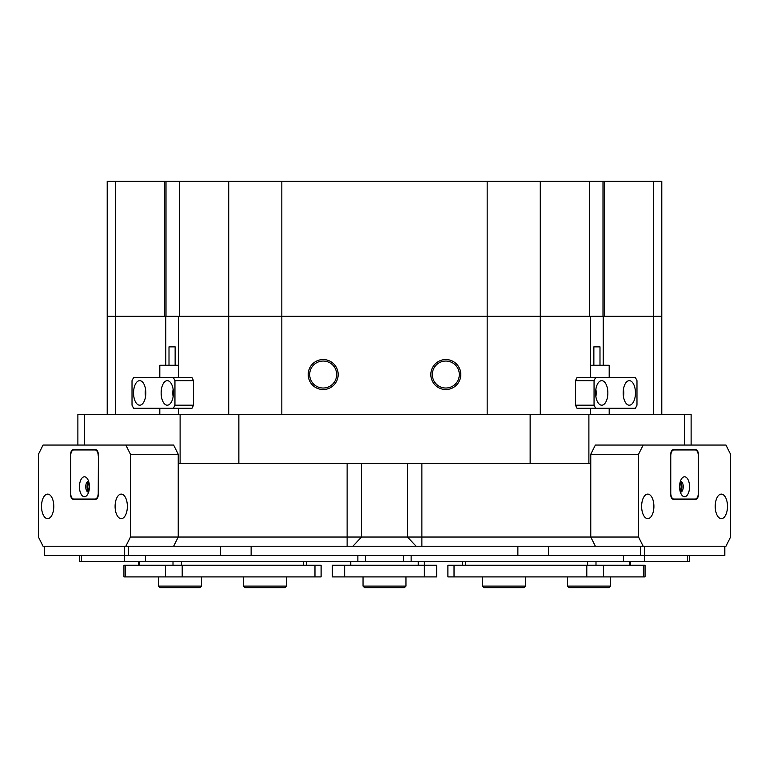 <?xml version="1.0" encoding="UTF-8"?>
<svg xmlns="http://www.w3.org/2000/svg" width="769" height="769" viewBox="0 0 769 769"><rect width="100%" height="100%" fill="white"/><g stroke="black" fill="none" stroke-linecap="round" stroke-linejoin="round"><path stroke-width="1.15" d="M145.822 392.93A12.266 6.133 -90 0 0 139.689 380.665A12.266 6.133 -90 0 0 133.556 392.93A12.266 6.133 -90 0 0 139.689 405.196A12.266 6.133 -90 0 0 145.822 392.93M145.524 389.201A12.266 6.133 -90 0 0 145.235 392.93A12.266 6.133 -90 0 0 145.524 396.66M173.41 392.93A12.266 6.133 -90 0 0 167.277 380.665A12.266 6.133 -90 0 0 161.144 392.93A12.266 6.133 -90 0 0 167.277 405.196A12.266 6.133 -90 0 0 173.41 392.93M173.121 389.201A12.266 6.133 -90 0 0 172.833 392.93A12.266 6.133 -90 0 0 173.121 396.66M132.018 380.665L132.018 405.196L133.556 408.262L173.41 408.262L174.948 405.196L174.948 380.665L173.41 377.598L133.556 377.598L132.018 380.665M174.948 405.196L193.528 405.196L192 408.262L173.41 408.262M193.528 405.196L193.528 380.665L174.948 380.665M173.41 377.598L192 377.598L193.528 380.665M607.856 392.93A12.266 6.133 90 0 0 601.723 380.665A12.266 6.133 90 0 0 595.591 392.93A12.266 6.133 90 0 0 601.723 405.196A12.266 6.133 90 0 0 607.856 392.93M595.879 396.66A12.266 6.133 90 0 0 596.167 392.93A12.266 6.133 90 0 0 595.879 389.201M635.444 392.93A12.266 6.133 90 0 0 629.311 380.665A12.266 6.133 90 0 0 623.178 392.93A12.266 6.133 90 0 0 629.311 405.196A12.266 6.133 90 0 0 635.444 392.93M623.476 396.66A12.266 6.133 90 0 0 623.765 392.93A12.266 6.133 90 0 0 623.476 389.201M595.591 408.262L577 408.262L575.472 405.196L594.053 405.196L595.591 408.262L635.444 408.262L636.982 405.196L636.982 380.665L635.444 377.598L595.591 377.598L594.053 380.665L594.053 405.196M594.053 380.665L575.472 380.665L575.472 405.196M575.472 380.665L577 377.598L595.591 377.598M593.86 365.265L593.86 346.867L599.993 346.867L599.993 365.265M609.192 377.598L609.192 365.265L590.64 365.265M169.007 365.265L169.007 346.867L175.14 346.867L175.14 365.265M178.36 365.265L159.808 365.265L159.808 377.598M603.213 365.265L603.213 316.28L661.792 316.28L661.792 414.395M107.208 414.395L107.208 316.28L165.787 316.28L165.787 365.265M460.814 374.532A14.986 14.986 0 0 0 445.828 359.546A14.986 14.986 0 0 0 430.832 374.532A14.986 14.986 0 0 0 445.828 389.527A14.986 14.986 0 0 0 460.814 374.532M459.314 374.532A13.486 13.486 0 0 0 445.828 361.046A13.486 13.486 0 0 0 432.332 374.532A13.486 13.486 0 0 0 445.828 388.028A13.486 13.486 0 0 0 459.314 374.532M338.168 374.532A14.986 14.986 0 0 0 323.172 359.546A14.986 14.986 0 0 0 308.186 374.532A14.986 14.986 0 0 0 323.172 389.527A14.986 14.986 0 0 0 338.168 374.532M336.668 374.532A13.486 13.486 0 0 0 323.172 361.046A13.486 13.486 0 0 0 309.686 374.532A13.486 13.486 0 0 0 323.172 388.028A13.486 13.486 0 0 0 336.668 374.532M77.88 445.059L77.88 414.395L84.369 414.395L84.369 445.059M165.787 316.28L603.213 316.28M590.64 316.28L590.64 377.598M590.64 408.262L590.64 414.395M178.36 414.395L178.36 408.262M178.36 377.598L178.36 316.28M684.631 445.059L684.631 414.395L691.12 414.395L691.12 445.059M530.139 463.457L530.139 414.395L588.891 414.395L588.891 463.457L180.109 463.457L180.109 414.395L238.861 414.395L238.861 463.457M684.631 414.395L588.891 414.395M180.109 463.457L178.235 463.457L178.235 537.041L590.765 537.041L590.765 463.457L588.891 463.457M180.109 414.395L84.369 414.395M638.568 454.258L590.765 454.258L595.369 445.059L643.163 445.059L638.568 454.258L638.568 537.041L643.163 546.24L125.837 546.24L130.432 537.041L130.432 454.258L125.837 445.059L43.045 445.059L38.45 454.258L38.45 537.041L43.045 546.24L125.837 546.24M530.139 414.395L238.861 414.395M724.831 546.24L724.831 555.439L724.417 546.24L644.701 546.24L644.701 555.439L724.417 555.439M644.701 555.439L640.51 555.439L640.51 546.24L548.528 546.24L548.528 555.439L640.51 555.439M548.528 555.439L517.864 555.439L517.864 546.24M251.136 546.24L251.136 555.439L517.864 555.439M251.136 555.439L220.472 555.439L220.472 546.24L128.49 546.24L128.49 555.439L220.472 555.439M128.49 555.439L124.299 555.439L124.299 546.24L44.583 546.24L44.583 555.439L124.299 555.439M44.583 555.439L44.169 546.24M89.089 483.163A3.835 1.913 -90 0 0 87.839 486.758A3.835 1.913 -90 0 0 89.089 490.353M127.366 506.377A12.266 6.133 -90 0 0 121.233 494.111A12.266 6.133 -90 0 0 115.1 506.377A12.266 6.133 -90 0 0 121.233 518.642A12.266 6.133 -90 0 0 127.366 506.377M127.346 505.271A12.266 6.133 -90 0 0 127.318 506.377A12.266 6.133 -90 0 0 127.346 507.482M53.782 506.377A12.266 6.133 -90 0 0 47.649 494.111A12.266 6.133 -90 0 0 41.516 506.377A12.266 6.133 -90 0 0 47.649 518.642A12.266 6.133 -90 0 0 53.782 506.377M53.753 505.271A12.266 6.133 -90 0 0 53.734 506.377A12.266 6.133 -90 0 0 53.753 507.482M130.432 537.041L178.235 537.041L178.235 454.258L130.432 454.258M125.837 445.059L173.631 445.059L178.235 454.258M70.488 493.813A5.518 2.759 -90 0 0 73.247 499.331L95.635 499.331A5.518 2.759 -90 0 0 98.394 493.813L98.394 455.171A5.518 2.759 -90 0 0 95.635 449.654L73.247 449.654A5.518 2.759 -90 0 0 70.488 455.171L70.681 493.813M178.235 537.041L173.631 546.24M77.659 499.023A5.518 2.759 -90 0 0 78.563 499.331M78.563 449.654A5.518 2.759 -90 0 0 77.659 449.961M679.911 490.353A3.835 1.913 90 0 0 681.161 486.758A3.835 1.913 90 0 0 679.911 483.163M727.484 506.377A12.266 6.133 90 0 0 721.351 494.111A12.266 6.133 90 0 0 715.218 506.377A12.266 6.133 90 0 0 721.351 518.642A12.266 6.133 90 0 0 727.484 506.377M715.247 507.482A12.266 6.133 90 0 0 715.266 506.377A12.266 6.133 90 0 0 715.247 505.271M653.9 506.377A12.266 6.133 90 0 0 647.767 494.111A12.266 6.133 90 0 0 641.634 506.377A12.266 6.133 90 0 0 647.767 518.642A12.266 6.133 90 0 0 653.9 506.377M641.654 507.482A12.266 6.133 90 0 0 641.682 506.377A12.266 6.133 90 0 0 641.654 505.271M590.765 454.258L590.765 537.041L638.568 537.041M643.163 546.24L725.955 546.24L730.55 537.041L730.55 454.258L725.955 445.059L643.163 445.059M670.606 493.813A5.518 2.759 90 0 0 673.365 499.331L695.753 499.331A5.518 2.759 90 0 0 698.512 493.813L698.512 455.171A5.518 2.759 90 0 0 695.753 449.654L673.365 449.654A5.518 2.759 90 0 0 670.606 455.171L670.606 493.813M595.369 546.24L590.765 537.041M690.437 499.331A5.518 2.759 90 0 0 691.341 499.023M691.341 449.961A5.518 2.759 90 0 0 690.437 449.654M365.535 555.439L365.535 561.572L357.864 561.572L357.864 555.439M145.437 555.439L145.437 561.572L357.864 561.572M145.437 561.572L124.491 561.572L124.491 555.439M81.572 555.439L81.572 561.572L124.491 561.572M81.572 561.572L79.515 561.572L79.515 555.439M365.535 561.572L623.563 561.572L623.563 555.439M689.485 555.439L689.485 561.572L687.428 561.572L687.428 555.439M644.509 555.439L644.509 561.572L687.428 561.572M644.509 561.572L623.563 561.572M447.894 565.253L454.027 565.253L454.027 576.904L447.894 576.904L447.894 565.253M643.413 576.904L643.413 565.253L645.056 565.253L645.056 576.904L586.795 576.904L586.795 565.253L454.027 565.253M586.795 565.253L603.55 565.253L603.55 576.904M643.413 565.253L603.55 565.253M586.795 576.904L454.027 576.904M344.637 565.253L344.637 576.904L332.371 576.904L332.371 565.253L436.629 565.253L436.629 576.904L344.637 576.904M424.363 561.572L424.363 576.904M123.944 565.253L125.587 565.253L125.587 576.904L123.944 576.904L123.944 565.253M314.973 576.904L314.973 565.253L321.106 565.253L321.106 576.904L165.45 576.904L165.45 565.253L125.587 565.253M165.45 565.253L182.205 565.253L182.205 576.904M314.973 565.253L182.205 565.253M165.45 576.904L125.587 576.904M89.425 486.758A9.968 4.979 -90 0 0 87.32 478.616A9.968 4.979 -90 0 0 82.148 477.905A9.968 4.979 -90 0 0 79.457 486.758A9.968 4.979 -90 0 0 82.148 495.611A9.968 4.979 -90 0 0 87.32 494.89A9.968 4.979 -90 0 0 89.425 486.758M88.646 481.413A5.364 2.682 -90 0 0 88.425 481.394A5.364 2.682 -90 0 0 85.744 486.758A5.364 2.682 -90 0 0 88.425 492.122A5.364 2.682 -90 0 0 88.646 492.102M88.762 481.779A5.364 2.682 -90 0 0 87.07 486.758A5.364 2.682 -90 0 0 88.762 491.737M98.24 456.094A6.133 3.066 -90 0 0 95.173 449.961L73.709 449.961A6.133 3.066 -90 0 0 70.642 456.094L70.642 492.891A6.133 3.066 -90 0 0 73.709 499.023L95.173 499.023A6.133 3.066 -90 0 0 98.24 492.891L98.394 456.094M95.173 449.961L96.538 449.961M95.173 499.023L96.538 499.023M689.543 486.758A9.968 4.979 90 0 0 686.852 477.905A9.968 4.979 90 0 0 681.68 478.616A9.968 4.979 90 0 0 679.575 486.758A9.968 4.979 90 0 0 681.68 494.89A9.968 4.979 90 0 0 686.852 495.611A9.968 4.979 90 0 0 689.543 486.758M680.354 492.102A5.364 2.682 90 0 0 680.575 492.122A5.364 2.682 90 0 0 683.256 486.758A5.364 2.682 90 0 0 680.575 481.394A5.364 2.682 90 0 0 680.354 481.413M680.238 491.737A5.364 2.682 90 0 0 681.93 486.758A5.364 2.682 90 0 0 680.238 481.779M698.358 456.094A6.133 3.066 90 0 0 695.291 449.961L673.827 449.961A6.133 3.066 90 0 0 670.76 456.094L670.76 492.891A6.133 3.066 90 0 0 673.827 499.023L695.291 499.023A6.133 3.066 90 0 0 698.358 492.891L698.358 456.094M673.827 449.961L672.462 449.961M673.827 499.023L672.462 499.023M284.943 587.631L245.08 587.631L243.542 586.103L286.472 586.103L284.943 587.631M199.969 587.631L160.106 587.631L158.577 586.103L201.497 586.103L199.969 587.631M525.458 586.103L523.92 587.631L484.057 587.631L482.528 586.103L525.458 586.103L525.458 576.904M608.894 587.631L569.031 587.631L567.503 586.103L610.423 586.103L608.894 587.631M402.418 587.631L364.573 587.631L363.035 586.103L405.965 586.103L405.965 576.904L405.965 586.103L404.427 587.631L402.418 587.631M602.992 316.28L602.992 181.369L589.573 181.369L589.573 316.28L228.72 316.28L228.72 181.369L166.008 181.369L166.008 316.28M228.72 414.395L228.72 316.28L179.427 316.28L179.427 181.369M115.417 181.369L164.71 181.369L164.71 316.28L107.208 316.28L107.208 181.369L115.417 181.369L115.417 414.395M653.583 414.395L653.583 181.369L661.792 181.369L661.792 316.28L604.29 316.28L604.29 181.369L602.992 181.369M228.72 181.369L281.829 181.369L281.829 414.395M487.171 414.395L487.171 181.369L281.829 181.369M487.171 181.369L540.28 181.369L540.28 414.395M589.573 181.369L540.28 181.369M653.583 181.369L604.29 181.369M164.71 181.369L166.008 181.369M347.127 546.24L347.127 463.457M416.125 546.24L407.503 537.041L407.503 463.457M361.497 463.457L361.497 537.041L352.875 546.24M421.873 463.457L421.873 546.24M411.136 555.439L411.136 561.572M595.994 561.572L595.994 565.253M629.724 565.253L629.724 561.572M587.622 565.253L587.622 561.572M465.476 561.572L465.476 565.253M350.77 561.572L350.77 565.253M418.23 565.253L418.23 561.572M139.276 561.572L139.276 565.253M173.006 565.253L173.006 561.572M181.378 561.572L181.378 565.253M303.524 565.253L303.524 561.572M609.192 414.395L609.192 408.262M159.808 414.395L159.808 408.262M403.465 555.439L403.465 561.572M462.409 565.253L462.409 561.572M630.551 565.253L630.551 561.572M138.449 565.253L138.449 561.572M306.591 565.253L306.591 561.572M286.472 576.904L286.472 586.103M243.542 576.904L243.542 586.103M201.497 576.904L201.497 586.103M158.577 576.904L158.577 586.103M482.528 576.904L482.528 586.103M610.423 576.904L610.423 586.103M567.503 576.904L567.503 586.103M363.035 576.904L363.035 586.103L363.035 576.904M404.427 587.631L405.965 586.103M364.573 587.631L363.035 586.103"/></g></svg>
